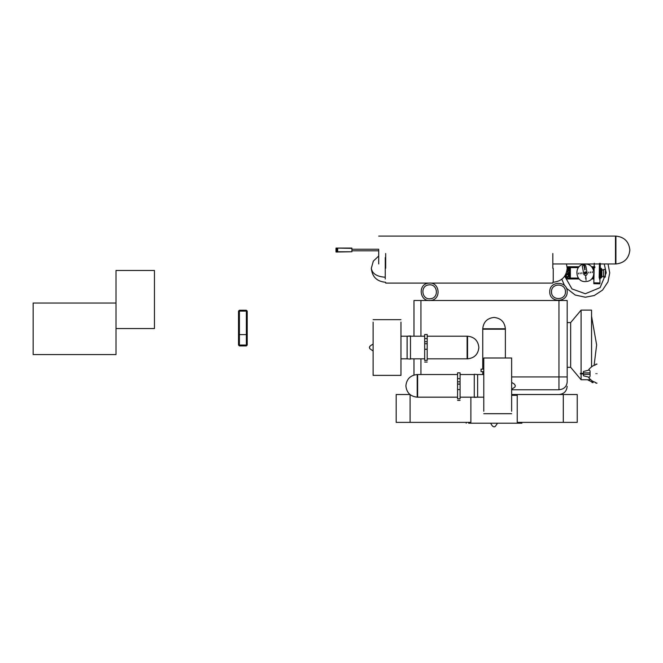 <?xml version="1.0" encoding="UTF-8"?>
<svg xmlns="http://www.w3.org/2000/svg" width="663" height="663" viewBox="0 0 663 663"><rect width="100%" height="100%" fill="white"/><g stroke="black" fill="none" stroke-linecap="round" stroke-linejoin="round"><path stroke-width="0.99" d="M420.939 374.537L420.939 358.832M420.939 336.199L420.939 300.513L567.18 300.513L567.18 382.07C567.18 387.681 567.18 387.681 567.18 382.07C566.658 386.711 563.915 389.28 558.95 389.769C558.95 396.076 558.95 396.076 558.95 389.769L511.645 389.769M606.231 272.858L604.233 263.957L606.231 272.858L600.106 287.626L585.338 293.742L571.978 288.919L564.719 276.214L571.978 288.919L585.338 293.742L600.106 287.626L606.231 272.858M561.826 279.28L564.545 285.571M566.384 288.181L575.227 295.035L585.338 297.223L594.305 295.516L602.568 290.087L607.996 281.825L609.711 272.858L608.029 263.957M600.023 278.178L601.78 277.341L601.954 269.062L600.239 268.15M600.073 275.808L600.918 276.968L600.032 278.037M600.156 272.054L601.001 273.214L600.106 274.275M600.23 268.291L601.084 269.393L600.189 270.521M603.678 270.032L601.938 269.998M603.545 276.438L601.805 276.405M605.435 269.443L605.269 277.101L603.529 277.068L603.695 269.41L605.435 269.443M600.338 263.377L599.907 283.822L593.816 283.698L593.833 282.828L599.924 282.952M594.247 263.244L593.833 282.828M566.616 272.211L569.492 270.57M569.492 269.485L568.05 267.877L567.163 267.744M566.906 271.051L568.299 270.396L567.644 269.004L568.299 270.396L566.906 271.051M564.992 275.8L566.5 277.83L569.492 276.222M569.492 275.137L568.05 273.529L566.078 273.736M566.252 275.311C566.459 276.877 567.138 277.126 568.299 276.048C568.092 274.482 567.404 274.242 566.252 275.311C566.459 276.877 567.138 277.126 568.299 276.048C568.092 274.482 567.404 274.242 566.252 275.311M588.843 272.949L588.761 272.087L588.843 272.949M590.576 272.783L590.493 271.913L590.576 272.783M592.308 272.617L592.299 271.747M581.915 273.62L581.832 272.758L581.915 273.62M580.183 273.794L580.092 272.924L580.183 273.794M578.443 273.96L578.36 273.09L578.443 273.96M585.711 276.753L585.628 275.883L585.711 276.753M585.885 278.485L585.802 277.623L585.885 278.485M586.051 280.217L585.968 279.355L586.051 280.217M585.396 273.471L585.28 272.236L585.396 273.471M584.716 273.695L585.437 273.894C586.714 273.073 586.639 272.377 585.238 271.813C583.962 272.634 584.028 273.33 585.437 273.894L586.365 272.659L585.139 271.83C583.946 272.766 584.078 273.446 585.528 273.877C586.722 272.941 586.598 272.261 585.139 271.83M585.959 272.012L585.238 271.813L584.294 272.957L585.528 273.877M586.175 281.518C575.053 283.076 573.28 264.802 584.493 264.189C595.623 262.631 597.396 280.913 586.175 281.518M585.039 269.824L584.957 268.954L585.039 269.824M584.874 268.092L584.791 267.222L584.874 268.092M584.708 266.352L584.625 265.49L584.708 266.352M594.139 268.109L593.252 269.228M584.6 269.004L584.766 269.858M584.277 267.297L584.435 268.15M583.946 265.59L584.111 266.443M585.222 272.244L585.454 273.463L585.222 272.244M585.744 265.689L587.31 273.894L585.91 275.849L583.888 274.548L582.321 266.344L583.705 264.305L585.744 265.689L583.705 264.305L582.321 266.344M593.252 276.479L593.949 277.457M567.089 278.949L566.219 278.079L567.089 278.949L567.752 278.949L567.752 278.079L569.492 278.079L569.492 267.628L567.752 267.628L567.752 266.758L579.122 266.758M566.219 274.49L566.219 273.38M567.089 266.758L570.362 266.758L569.492 267.628L570.362 267.628L570.362 278.079L578.376 278.079M569.492 272.418L567.752 272.418L567.752 273.289L569.492 273.289M594.91 267.628L593.17 267.628L593.17 269.062M593.17 276.645L593.17 278.079L593.932 278.079M592.299 278.949L592.299 278.079L593.17 278.079L592.299 278.949L593.915 278.949L591.553 278.949M570.362 278.949L570.362 278.079L569.492 278.079L570.362 278.949L567.752 278.949L579.122 278.949M591.553 266.758L594.91 266.758M592.299 266.758L592.299 267.628L593.17 267.628L592.299 266.758L594.172 266.758M584.733 272.858L585.935 272.858L584.733 272.858M116.017 328.541L154.454 328.541L154.454 270.463L116.017 270.463L116.017 303.041L33.15 303.041L33.15 354.572L116.017 354.572L116.017 303.041M591.553 366.772L591.553 310.118L581.103 310.118L581.103 373.352M590.683 379.75L581.103 379.75L581.103 373.924M581.103 379.75L570.661 367.302L570.661 322.566L581.103 310.118M570.661 322.566L567.18 322.566L567.18 367.302L570.661 367.302M591.553 316.226L596.634 344.934L594.114 365.313M590.053 374.38L590.053 372.896C590.227 370.973 589.888 370.045 589.042 370.095L583.399 371.504L583.399 375.772L589.042 377.181C589.888 377.239 590.227 376.302 590.053 374.38L583.399 374.38M595.896 373.642C595.896 361.352 595.896 361.352 595.896 373.642C595.896 385.924 595.896 385.924 595.896 373.642M596.998 373.642C596.998 361.352 596.998 361.352 596.998 373.642C596.998 385.924 596.998 385.924 596.998 373.642M590.12 372.308L590.062 372.797M589.042 370.095L583.399 371.504M589.042 377.181L583.399 375.772M413.977 336.199L413.977 300.513L420.939 300.513M413.977 375.001L413.977 358.832M337.699 251.758L351.912 251.758L351.912 248.36L336.058 248.078L336.058 252.031L337.641 252.031L337.699 248.36M351.912 251.758L336.058 252.031M336.058 248.078L351.912 248.36M336.042 250.208C336.298 252.305 336.547 252.305 336.804 250.208L336.804 248.36L336.042 248.36L336.042 250.208C336.298 252.305 336.547 252.305 336.804 250.208L336.042 250.208M337.658 251.832L337.658 248.36L336.895 248.36L336.895 251.832L337.658 251.832L336.895 251.832M337.658 248.36L336.895 248.36M336.804 248.36L336.042 248.36M378.722 250.026L378.722 263.957L378.722 250.026M615.488 250.026L615.488 263.957L615.488 250.026M629.85 250.026C628.963 258.429 624.322 263.07 615.919 263.957L615.488 263.957L615.488 236.103L615.919 236.103C624.322 236.981 628.963 241.63 629.85 250.026M592.009 380.844L592.009 382.551L593.103 382.551L593.103 381.498M417.632 385.849C417.632 400.444 417.632 400.444 417.632 385.849C417.632 371.255 417.632 371.255 417.632 385.849M457.569 378.681L457.569 372.846L460.072 372.846L460.072 381.822L457.569 381.822L457.569 389.604L460.072 389.604L460.072 384.142L457.569 384.142M460.072 378.681L457.569 378.532L457.569 381.822M457.569 389.529L457.569 398.579M460.072 389.529L460.072 398.836L457.569 398.836M460.072 381.822L460.072 384.059L457.569 384.059M474.277 397.386L474.277 374.28L477.633 374.537L477.633 397.137M417.201 374.537C410.372 375.258 406.601 379.029 405.88 385.849C406.601 392.678 410.372 396.449 417.201 397.17L417.632 397.17L417.632 374.537L417.201 374.537L417.201 397.17M483.791 411.251L483.791 357.995L511.645 357.995L511.645 411.251M428.853 284.891C419.894 285.521 421.552 300.124 430.436 298.723C439.395 298.093 437.737 283.491 428.853 284.891C419.894 285.521 421.552 300.124 430.436 298.723C439.395 298.093 437.737 283.491 428.853 284.891M430.627 300.455C441.84 299.659 439.76 281.41 428.663 283.159C417.45 283.955 419.53 302.204 430.627 300.455M566.484 263.957L567.18 268.308C566.293 276.703 561.652 281.344 553.249 282.231L552.818 282.231M552.818 268.308L552.818 253.506L552.818 268.308M385.684 268.308L385.684 253.506L385.684 268.308M494.059 329.196C508.654 329.196 508.654 329.196 494.059 329.196C479.465 329.196 479.465 329.196 494.059 329.196M483.791 371.628L481.056 371.628L481.056 369.134L483.791 369.134M494.059 317.444C500.88 318.165 504.659 321.936 505.372 328.757L505.372 329.196L482.747 329.196L482.747 328.757C483.46 321.936 487.239 318.165 494.059 317.444M521.914 422.372L521.914 423.201L468.658 423.201M517.239 395.347L511.645 395.347M511.645 394.518L517.239 394.518L517.239 422.372L563.301 422.372L563.301 394.518L577.233 394.518L577.233 422.372L563.301 422.372M517.239 394.518L563.301 394.518M410.099 422.372L396.176 422.372L396.176 394.518L410.099 394.518L410.099 422.372L470.879 422.372L470.879 397.17M335.992 248.36L335.992 251.758M337.641 248.078L351.846 248.078M551.508 291.811C551.127 300.787 565.821 300.787 565.44 291.811C565.821 282.828 551.127 282.828 551.508 291.811C551.127 300.787 565.821 300.787 565.44 291.811C565.821 282.828 551.127 282.828 551.508 291.811M567.18 291.811C567.652 280.582 549.287 280.582 549.768 291.811C549.287 303.032 567.652 303.032 567.18 291.811M467.117 347.52C467.117 362.106 467.117 362.106 467.117 347.52C467.117 332.925 467.117 332.925 467.117 347.52M427.179 360.498L427.179 343.757L424.685 343.757L424.685 349.227L427.179 349.227M424.685 360.498L427.179 360.241M424.685 360.241L424.685 349.31L427.179 349.31M427.179 343.84L427.179 338.553L424.685 338.544L424.685 341.702L427.179 341.702M424.685 343.84L424.685 341.702M424.685 338.826L424.685 334.55M427.179 338.826L427.179 334.55M410.472 335.984L410.472 359.081L407.115 358.832L407.115 336.232M478.868 347.52C478.147 354.34 474.376 358.111 467.556 358.832L467.117 358.832L467.117 336.199L467.556 336.199C474.376 336.92 478.147 340.691 478.868 347.52M400.966 322.119L400.966 375.374L373.112 375.374L373.112 322.119M239.393 310.234L246.354 310.234L247.224 311.104L247.224 334.608L246.354 334.608L247.224 334.608L247.224 345.05L246.354 345.92L239.393 345.92L238.523 345.05L238.523 311.104L239.393 310.234L239.393 334.608L246.354 334.608L246.354 311.104L238.523 311.104M239.393 345.92L239.393 334.608L246.354 334.608L246.354 345.92M511.645 376.932L558.95 376.932L558.95 300.513M558.95 389.769L558.95 376.932L567.18 376.932M600.893 278.195L601.109 268.167M599.982 280.308L599.17 277.457L600.04 277.474M599.17 277.457L599.468 263.352M566.799 271.54L568.771 270.562L567.81 268.532L567.18 268.44M568.771 276.222C568.464 273.935 567.47 273.579 565.779 275.145C566.086 277.432 567.08 277.789 568.771 276.222M594.123 269.07L594.081 270.927M593.998 274.913L593.965 276.388M578.376 267.628L570.362 267.628L570.362 266.758M585.404 278.079L586.274 278.079M590.053 372.896L583.399 372.896M615.919 263.957L615.919 236.103M371.321 268.308C372.15 276.769 376.791 281.41 385.253 282.231C376.791 281.41 372.15 276.769 371.321 268.308L373.319 261.131L378.722 256.001L373.319 261.131L371.321 268.308C372.208 273.678 376.849 276.653 385.253 277.217L385.253 279.007M385.253 257.6L385.253 277.217M553.249 282.231L553.249 268.308M505.372 328.757L482.747 328.757M467.556 358.832L467.556 336.199M246.354 310.234L246.354 311.104L247.224 311.104M238.523 345.05L247.224 345.05M558.95 394.518C563.948 394.037 566.691 391.294 567.18 386.297M595.896 382.617L592.614 381.233C590.252 379.443 588.86 378.043 588.437 377.023M580.357 373.352L583.399 373.352M595.896 364.111L596.998 364.111M595.896 364.658L592.614 366.042C590.252 367.832 588.86 369.233 588.437 370.252M595.896 383.164L596.998 383.164M580.357 373.924L583.399 373.924M378.722 250.813L351.912 250.813M378.722 249.238L351.912 249.238M553.249 263.957L615.488 263.957M378.722 236.103L615.488 236.103M592.009 382.004L587.484 379.75M483.791 397.17L460.072 397.17M457.569 397.17L417.632 397.17M483.791 374.537L477.219 374.537M474.277 374.537L460.072 374.537M457.569 374.537L417.632 374.537M457.569 400.402L460.072 400.402M477.633 397.17L474.277 397.419M511.645 382.36L514.587 384.275L515.342 385.849L514.919 387.035L511.645 389.338M511.645 413.704L483.791 413.704M385.253 282.231L385.684 282.231M552.818 283.101L385.684 283.101M505.372 357.995L505.372 329.196M482.747 374.537L482.747 371.628M482.747 369.134L482.747 329.196M490.57 423.201L492.485 426.143L494.059 426.897L495.244 426.475L497.548 423.201M466.205 423.201L466.205 422.372M400.966 358.832L407.538 358.832M410.472 358.832L424.685 358.832M427.179 358.832L467.117 358.832M400.966 336.199L424.685 336.199M427.179 336.199L467.117 336.199M427.179 362.064L424.685 362.064M424.685 334.508L427.179 334.508M407.115 336.199L410.472 335.95M373.112 344.031L370.169 345.937L369.407 347.52L369.838 348.697L373.112 351.009L369.813 348.672M373.112 319.665L400.966 319.665M369.623 346.691L369.448 347.172"/></g></svg>
